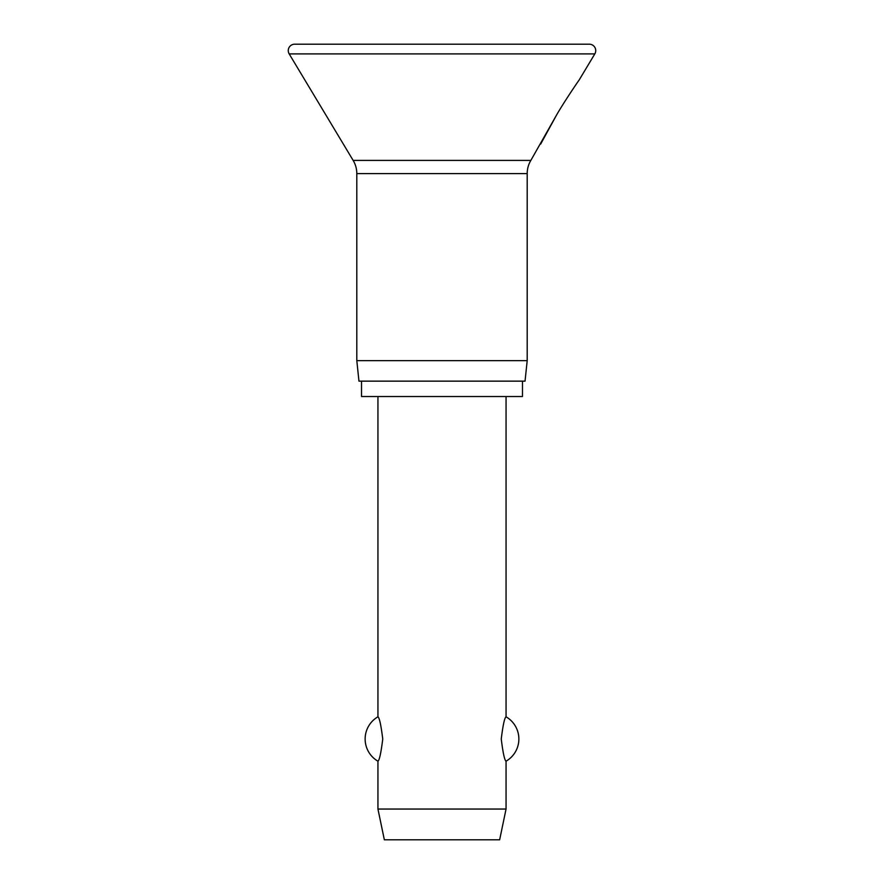 <?xml version="1.0" encoding="UTF-8"?>
<svg xmlns="http://www.w3.org/2000/svg" width="884" height="884" viewBox="0 0 884 884"><rect width="100%" height="100%" fill="white"/><g stroke="black" fill="none" stroke-linecap="round" stroke-linejoin="round"><path stroke-width="1.33" d="M288.261 50.609A6.409 6.409 0 0 0 289.178 53.902L353.147 160.402A25.625 25.625 0 0 1 356.804 173.595L356.804 360.65L358.959 381.148L525.041 381.148L527.196 360.65L527.196 173.595A25.625 25.625 0 0 1 530.853 160.402L556.732 114.732C564.191 101.826 577.141 82.753 579.086 80.112L594.821 53.902A6.409 6.409 0 0 0 589.33 44.2L294.67 44.2A6.409 6.409 0 0 0 288.261 50.609M579.086 80.112C577.141 82.753 564.191 101.826 556.732 114.732L540.654 144.092M361.523 381.148L361.523 396.518L522.477 396.518L522.477 381.148M377.943 396.518L377.943 716.814C379.424 717.664 381.015 725.057 382.75 739.002C381.015 752.936 379.424 760.339 377.943 761.19L377.943 809.048L384.352 839.8L499.648 839.8L506.057 809.048L506.057 761.19C504.576 760.339 502.985 752.936 501.25 739.002C502.985 725.057 504.576 717.664 506.057 716.814L506.057 396.518M377.943 809.048L506.057 809.048M356.804 360.65L527.196 360.65M289.178 53.902L594.821 53.902M356.804 173.595L527.196 173.595M353.147 160.402L530.853 160.402M506.057 761.19A25.625 25.625 0 0 0 506.057 716.814M377.943 716.814A25.625 25.625 0 0 0 377.943 761.19"/></g></svg>
